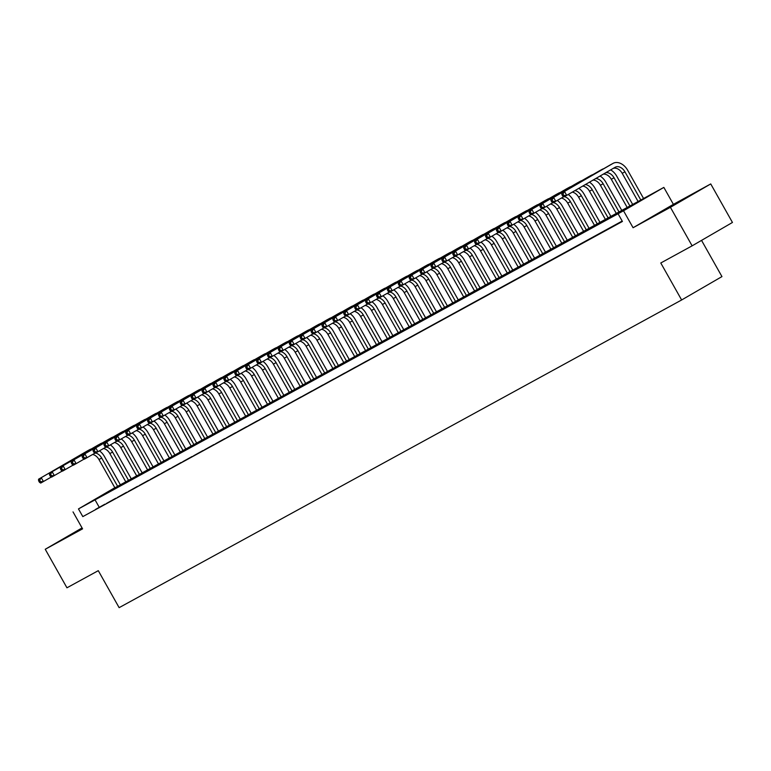 <?xml version="1.0" encoding="UTF-8"?>
<svg xmlns="http://www.w3.org/2000/svg" width="771" height="771" viewBox="0 0 771 771"><rect width="100%" height="100%" fill="white"/><g stroke="black" fill="none" stroke-linecap="round" stroke-linejoin="round"><path stroke-width="1.16" d="M683.376 199.323L666.539 208.931L683.376 199.323M82.198 528.193L69.708 535.392L82.333 528.424M114.889 487.802L663.85 187.401L623.517 210.772L78.469 508.918L114.831 487.706M673.401 204.354L633.078 227.734L670.413 207.312L692.127 245.843L732.45 222.462L710.737 183.932L673.401 204.354L663.85 187.401M701.543 240.379L721.955 276.596L681.631 299.977L119.129 607.654L98.293 570.665L66.952 587.801L45.238 549.27L82.574 528.848L73.023 511.896M670.413 207.312L710.737 183.932M82.054 527.923L45.238 549.27M622.264 221.2L618.872 223.147L622.303 221.267M607.972 229.103L617.234 223.947L607.972 229.103M597.072 235.068L606.334 229.912L597.072 235.068M586.162 241.034L595.434 235.878L586.162 241.034M575.262 246.999L584.534 241.834L575.262 246.999M564.362 252.955L573.634 247.799L564.362 252.955M553.462 258.921L562.724 253.765L553.462 258.921M542.562 264.887L551.824 259.731L542.562 264.887M531.662 270.843L540.924 265.687L531.662 270.843M520.762 276.808L530.024 271.652L520.762 276.808M509.862 282.774L519.124 277.618L509.862 282.774M498.962 288.73L508.224 283.574L498.962 288.73M488.053 294.695L497.324 289.539L488.053 294.695M477.153 300.661L486.424 295.505L477.153 300.661M466.253 306.627L475.524 301.461L466.253 306.627M455.353 312.583L464.624 307.427L455.353 312.583M444.453 318.548L453.714 313.392L444.453 318.548M433.553 324.514L442.814 319.358L433.553 324.514M422.653 330.47L431.914 325.314L422.653 330.47M411.753 336.435L421.014 331.279L411.753 336.435M400.853 342.401L410.114 337.245L400.853 342.401M389.953 348.357L399.214 343.201L389.953 348.357M379.043 354.323L388.314 349.167L379.043 354.323M368.143 360.288L377.414 355.132L368.143 360.288M357.243 366.254L366.514 361.088L357.243 366.254M346.343 372.21L355.604 367.054L346.343 372.21M335.443 378.175L344.704 373.019L335.443 378.175M324.543 384.141L333.804 378.985L324.543 384.141M313.643 390.097L322.904 384.941L313.643 390.097M302.743 396.063L312.004 390.907L302.743 396.063M291.843 402.028L301.104 396.872L291.843 402.028M280.933 407.984L290.204 402.828L280.933 407.984M270.033 413.95L279.304 408.794L270.033 413.95M259.133 419.916L268.404 414.759L259.133 419.916M248.233 425.881L257.504 420.715L248.233 425.881M237.333 431.837L246.595 426.681L237.333 431.837M226.433 437.803L235.695 432.647L226.433 437.803M215.533 443.768L224.795 438.612L215.533 443.768M204.633 449.724L213.895 444.568L204.633 449.724M193.733 455.69L202.995 450.534L193.733 455.69M182.823 461.656L192.095 456.499L182.823 461.656M171.923 467.621L181.195 462.455L171.923 467.621M161.023 473.577L170.295 468.421L161.023 473.577M150.123 479.543L159.395 474.387L150.123 479.543M139.223 485.508L148.485 480.352L139.223 485.508M128.323 491.464L137.585 486.308L128.323 491.464M117.423 497.43L126.685 492.274L117.423 497.43M106.523 503.396L115.785 498.239L106.523 503.396M622.187 221.055L82.815 516.618L622.419 221.46L618.072 213.76M95.623 509.352L104.885 504.195L95.623 509.352M633.078 227.734L623.517 210.772M82.815 516.618L78.469 508.918M692.127 245.843L660.786 262.988L681.631 299.977M99.16 507.145L94.814 499.435M99.478 450.881A13.271 9.445 -118.7 0 1 104.413 456.461L120.555 485.113M115.062 488.11L98.958 459.535A8.847 6.293 61.3 0 0 92.665 454.476M117.79 486.617L101.685 458.041A8.847 6.293 61.3 0 0 95.633 453.03M51.397 476.97L40.718 483.07L39.475 482.289L40.564 481.692L39.697 480.15L38.598 480.747L39.475 482.289M38.598 480.747L38.55 479.215L86.998 451.131A13.271 9.445 -118.7 0 1 87.142 451.045A13.271 9.445 -118.7 0 1 87.287 450.968M38.55 479.215L89.725 449.638A13.271 9.445 -118.7 0 1 89.87 449.56A13.271 9.445 -118.7 0 1 91.354 448.963M39.697 480.15L41.277 477.721L43.446 481.576L40.564 481.692M110.378 444.915A13.271 9.445 -118.7 0 1 115.313 450.495L131.456 479.148M125.962 482.145L109.858 453.57A8.847 6.293 61.3 0 0 103.565 448.51M128.69 480.661L112.585 452.076A8.847 6.293 61.3 0 0 106.533 447.074M62.297 471.004L51.618 477.104L50.375 476.324L51.464 475.726L50.597 474.184L49.508 474.782L50.375 476.324M49.508 474.782L49.45 473.249L97.898 445.166A13.271 9.445 -118.7 0 1 98.042 445.089A13.271 9.445 -118.7 0 1 98.187 445.012M49.45 473.249L100.625 443.682A13.271 9.445 -118.7 0 1 100.77 443.595A13.271 9.445 -118.7 0 1 102.254 442.997M50.597 474.184L52.177 471.765L54.346 475.62L51.464 475.726M121.278 438.959A13.271 9.445 -118.7 0 1 126.213 444.539L142.356 473.182M136.862 476.189L120.758 447.604A8.847 6.293 61.3 0 0 114.474 442.544M139.59 474.695L123.485 446.11A8.847 6.293 61.3 0 0 117.433 441.108M73.206 465.038L62.528 471.139L61.275 470.358L62.364 469.77L61.497 468.228L60.408 468.816L61.275 470.358M60.408 468.816L60.35 467.293L108.798 439.2A13.271 9.445 -118.7 0 1 108.942 439.123A13.271 9.445 -118.7 0 1 109.087 439.046M60.35 467.293L111.525 437.716A13.271 9.445 -118.7 0 1 111.67 437.629A13.271 9.445 -118.7 0 1 113.154 437.032M61.497 468.228L63.077 465.8L65.246 469.655L62.364 469.77M132.178 432.994A13.271 9.445 -118.7 0 1 137.113 438.574L153.256 467.226M147.762 470.223L131.658 441.638A8.847 6.293 61.3 0 0 125.374 436.579M150.49 468.729L134.385 440.154A8.847 6.293 61.3 0 0 128.333 435.143M84.106 459.082L73.428 465.183L72.175 464.402L73.264 463.805L72.397 462.263L71.308 462.86L72.175 464.402M71.308 462.86L71.25 461.328L119.698 433.244A13.271 9.445 -118.7 0 1 119.842 433.157A13.271 9.445 -118.7 0 1 119.997 433.08M71.25 461.328L122.425 431.75A13.271 9.445 -118.7 0 1 122.57 431.673A13.271 9.445 -118.7 0 1 124.054 431.076M72.397 462.263L73.977 459.834L76.146 463.689L73.264 463.805M143.078 427.028A13.271 9.445 -118.7 0 1 148.013 432.608L164.156 461.26M158.672 464.258L142.568 435.682A8.847 6.293 61.3 0 0 136.274 430.623M161.39 462.773L145.285 434.189A8.847 6.293 61.3 0 0 139.243 429.177M95.006 453.117L84.328 459.217L83.075 458.437L84.164 457.839L83.297 456.297L82.208 456.895L83.075 458.437M82.208 456.895L82.15 455.362L130.598 427.279A13.271 9.445 -118.7 0 1 130.742 427.201A13.271 9.445 -118.7 0 1 130.897 427.115M82.15 455.362L133.325 425.785A13.271 9.445 -118.7 0 1 133.47 425.708A13.271 9.445 -118.7 0 1 134.964 425.11M83.297 456.297L84.877 453.878L87.046 457.723L84.164 457.839M153.978 421.072A13.271 9.445 -118.7 0 1 158.913 426.642L175.056 455.295M169.572 458.302L153.468 429.717A8.847 6.293 61.3 0 0 147.174 424.657M172.29 456.808L156.185 428.223A8.847 6.293 61.3 0 0 150.143 423.221M105.906 447.151L95.228 453.252L93.975 452.471L95.064 451.873L94.197 450.331L93.108 450.929L93.975 452.471M93.108 450.929L93.06 449.406L141.498 421.313A13.271 9.445 -118.7 0 1 141.642 421.236A13.271 9.445 -118.7 0 1 141.797 421.159M93.06 449.406L144.225 419.829A13.271 9.445 -118.7 0 1 144.37 419.742A13.271 9.445 -118.7 0 1 145.864 419.145M94.197 450.331L95.777 447.912L97.956 451.767L95.064 451.873M164.878 415.106A13.271 9.445 -118.7 0 1 169.813 420.687L185.956 449.329M180.472 452.336L164.368 423.751A8.847 6.293 61.3 0 0 158.074 418.692M183.199 450.842L167.095 422.267A8.847 6.293 61.3 0 0 161.043 417.256M116.806 441.195L106.128 447.296L104.875 446.515L105.964 445.917L105.097 444.375L104.008 444.973L104.875 446.515M104.008 444.973L103.96 443.441L152.398 415.357A13.271 9.445 -118.7 0 1 152.552 415.27A13.271 9.445 -118.7 0 1 152.697 415.193M103.96 443.441L155.125 413.863A13.271 9.445 -118.7 0 1 155.27 413.776A13.271 9.445 -118.7 0 1 156.764 413.179M105.097 444.375L106.677 441.947L108.856 445.802L105.964 445.917M175.778 409.141A13.271 9.445 -118.7 0 1 180.713 414.721L196.856 443.373M191.372 446.37L175.268 417.795A8.847 6.293 61.3 0 0 168.974 412.736M194.099 444.886L177.995 416.301A8.847 6.293 61.3 0 0 171.943 411.29M127.707 435.23L117.028 441.33L115.775 440.549L116.864 439.952L115.997 438.41L114.908 439.007L115.775 440.549M114.908 439.007L114.86 437.475L163.307 409.391A13.271 9.445 -118.7 0 1 163.452 409.305A13.271 9.445 -118.7 0 1 163.597 409.228M114.86 437.475L166.025 407.898A13.271 9.445 -118.7 0 1 166.17 407.82A13.271 9.445 -118.7 0 1 167.664 407.223M115.997 438.41L117.587 435.981L119.756 439.836L116.864 439.952M186.688 403.175A13.271 9.445 -118.7 0 1 191.613 408.755L207.756 437.408M202.272 440.414L186.168 411.83A8.847 6.293 61.3 0 0 179.874 406.77M204.999 438.921L188.895 410.336A8.847 6.293 61.3 0 0 182.843 405.334M138.607 429.264L127.928 435.364L126.675 434.584L127.764 433.986L126.897 432.444L125.808 433.042L126.675 434.584M125.808 433.042L125.76 431.509L174.207 403.426A13.271 9.445 -118.7 0 1 174.352 403.349A13.271 9.445 -118.7 0 1 174.497 403.272M125.76 431.509L176.925 401.942A13.271 9.445 -118.7 0 1 177.079 401.855A13.271 9.445 -118.7 0 1 178.564 401.257M126.897 432.444L128.487 430.025L130.656 433.88L127.764 433.986M197.588 397.219A13.271 9.445 -118.7 0 1 202.522 402.799L218.665 431.442M213.172 434.449L197.068 405.864A8.847 6.293 61.3 0 0 190.774 400.804M215.899 432.955L199.795 404.38A8.847 6.293 61.3 0 0 193.743 399.368M149.507 423.298L138.828 429.408L137.575 428.618L138.674 428.03L137.797 426.488L136.708 427.086L137.575 428.618M136.708 427.086L136.66 425.553L185.107 397.47A13.271 9.445 -118.7 0 1 185.252 397.383A13.271 9.445 -118.7 0 1 185.397 397.306M136.66 425.553L187.835 395.976A13.271 9.445 -118.7 0 1 187.979 395.889A13.271 9.445 -118.7 0 1 189.464 395.292M137.797 426.488L139.387 424.06L141.556 427.915L138.674 428.03M208.488 391.254A13.271 9.445 -118.7 0 1 213.422 396.834L229.565 425.486M224.072 428.483L207.968 399.908A8.847 6.293 61.3 0 0 201.674 394.848M226.799 426.989L210.695 398.414A8.847 6.293 61.3 0 0 204.643 393.403M160.407 417.342L149.728 423.443L148.485 422.662L149.574 422.065L148.707 420.523L147.608 421.12L148.485 422.662M147.608 421.12L147.56 419.588L196.007 391.504A13.271 9.445 -118.7 0 1 196.152 391.417A13.271 9.445 -118.7 0 1 196.297 391.34M147.56 419.588L198.735 390.01A13.271 9.445 -118.7 0 1 198.879 389.933A13.271 9.445 -118.7 0 1 200.364 389.336M148.707 420.523L150.287 418.094L152.456 421.949L149.574 422.065M219.388 385.288A13.271 9.445 -118.7 0 1 224.322 390.868L240.465 419.52M234.972 422.518L218.868 393.942A8.847 6.293 61.3 0 0 212.574 388.883M237.699 421.033L221.595 392.449A8.847 6.293 61.3 0 0 215.543 387.447M171.316 411.377L160.628 417.477L159.385 416.697L160.474 416.099L159.607 414.557L158.518 415.155L159.385 416.697M158.518 415.155L158.46 413.622L206.907 385.539A13.271 9.445 -118.7 0 1 207.052 385.461A13.271 9.445 -118.7 0 1 207.197 385.384M158.46 413.622L209.635 384.045A13.271 9.445 -118.7 0 1 209.779 383.968A13.271 9.445 -118.7 0 1 211.264 383.37M159.607 414.557L161.187 412.138L163.356 415.993L160.474 416.099M230.288 379.332A13.271 9.445 -118.7 0 1 235.222 384.912L251.365 413.555M245.872 416.562L229.768 387.977A8.847 6.293 61.3 0 0 223.484 382.917M248.599 415.068L232.495 386.483A8.847 6.293 61.3 0 0 226.443 381.481M182.216 405.411L171.538 411.512L170.285 410.731L171.374 410.133L170.507 408.601L169.418 409.189L170.285 410.731M169.418 409.189L169.36 407.666L217.808 379.573A13.271 9.445 -118.7 0 1 217.952 379.496A13.271 9.445 -118.7 0 1 218.106 379.419M169.36 407.666L220.535 378.089A13.271 9.445 -118.7 0 1 220.679 378.002A13.271 9.445 -118.7 0 1 222.164 377.405M170.507 408.601L172.087 406.172L174.256 410.027L171.374 410.133M241.188 373.366A13.271 9.445 -118.7 0 1 246.122 378.947L262.265 407.599M256.782 410.596L240.677 382.011A8.847 6.293 61.3 0 0 234.384 376.952M259.499 409.102L243.395 380.527A8.847 6.293 61.3 0 0 237.352 375.516M193.116 399.455L182.438 405.556L181.185 404.775L182.274 404.177L181.407 402.635L180.318 403.233L181.185 404.775M180.318 403.233L180.26 401.701L228.708 373.617A13.271 9.445 -118.7 0 1 228.852 373.53A13.271 9.445 -118.7 0 1 229.006 373.453M180.26 401.701L231.435 372.123A13.271 9.445 -118.7 0 1 231.579 372.046A13.271 9.445 -118.7 0 1 233.073 371.449M181.407 402.635L182.987 400.207L185.156 404.062L182.274 404.177M252.088 367.401A13.271 9.445 -118.7 0 1 257.022 372.981L273.165 401.633M267.682 404.63L251.577 376.055A8.847 6.293 61.3 0 0 245.284 370.996M270.399 403.146L254.295 374.561A8.847 6.293 61.3 0 0 248.252 369.55M204.016 393.489L193.338 399.59L192.085 398.809L193.174 398.212L192.307 396.67L191.218 397.267L192.085 398.809M191.218 397.267L191.16 395.735L239.608 367.651A13.271 9.445 -118.7 0 1 239.752 367.574A13.271 9.445 -118.7 0 1 239.906 367.488M191.16 395.735L242.335 366.158A13.271 9.445 -118.7 0 1 242.48 366.08A13.271 9.445 -118.7 0 1 243.973 365.483M192.307 396.67L193.887 394.251L196.065 398.096L193.174 398.212M262.988 361.445A13.271 9.445 -118.7 0 1 267.923 367.015L284.065 395.668M278.582 398.674L262.477 370.09A8.847 6.293 61.3 0 0 256.184 365.03M281.309 397.181L265.195 368.596A8.847 6.293 61.3 0 0 259.152 363.594M214.916 387.524L204.238 393.624L202.985 392.844L204.074 392.246L203.207 390.704L202.118 391.302L202.985 392.844M202.118 391.302L202.069 389.779L250.508 361.686A13.271 9.445 -118.7 0 1 250.662 361.609A13.271 9.445 -118.7 0 1 250.806 361.532M202.069 389.779L253.235 360.202A13.271 9.445 -118.7 0 1 253.38 360.115A13.271 9.445 -118.7 0 1 254.873 359.517M203.207 390.704L204.787 388.285L206.965 392.14L204.074 392.246M273.888 355.479A13.271 9.445 -118.7 0 1 278.823 361.059L294.965 389.702M289.482 392.709L273.377 364.124A8.847 6.293 61.3 0 0 267.084 359.064M292.209 391.215L276.105 362.64A8.847 6.293 61.3 0 0 270.052 357.628M225.816 381.568L215.138 387.668L213.885 386.888L214.974 386.29L214.107 384.748L213.018 385.346L213.885 386.888M213.018 385.346L212.969 383.813L261.417 355.73A13.271 9.445 -118.7 0 1 261.562 355.643A13.271 9.445 -118.7 0 1 261.706 355.566M212.969 383.813L264.135 354.236A13.271 9.445 -118.7 0 1 264.28 354.149A13.271 9.445 -118.7 0 1 265.773 353.552M214.107 384.748L215.687 382.32L217.865 386.175L214.974 386.29M284.798 349.514A13.271 9.445 -118.7 0 1 289.723 355.094L305.865 383.746M300.382 386.743L284.277 358.168A8.847 6.293 61.3 0 0 277.984 353.108M303.109 385.259L287.005 356.674A8.847 6.293 61.3 0 0 280.952 351.663M236.716 375.602L226.038 381.703L224.785 380.922L225.874 380.325L225.007 378.783L223.918 379.38L224.785 380.922M223.918 379.38L223.869 377.848L272.317 349.764A13.271 9.445 -118.7 0 1 272.462 349.677A13.271 9.445 -118.7 0 1 272.606 349.6M223.869 377.848L275.035 348.27A13.271 9.445 -118.7 0 1 275.189 348.193A13.271 9.445 -118.7 0 1 276.673 347.596M225.007 378.783L226.597 376.354L228.765 380.209L225.874 380.325M295.698 343.548A13.271 9.445 -118.7 0 1 300.632 349.128L316.775 377.78M311.282 380.787L295.177 352.202A8.847 6.293 61.3 0 0 288.884 347.143M314.009 379.293L297.905 350.709A8.847 6.293 61.3 0 0 291.852 345.707M247.616 369.637L236.938 375.737L235.685 374.957L236.784 374.359L235.907 372.817L234.818 373.415L235.685 374.957M234.818 373.415L234.769 371.882L283.217 343.799A13.271 9.445 -118.7 0 1 283.362 343.721A13.271 9.445 -118.7 0 1 283.506 343.644M234.769 371.882L285.935 342.314A13.271 9.445 -118.7 0 1 286.089 342.228A13.271 9.445 -118.7 0 1 287.573 341.63M235.907 372.817L237.497 370.398L239.665 374.253L236.784 374.359M306.598 337.592A13.271 9.445 -118.7 0 1 311.532 343.172L327.675 371.815M322.182 374.822L306.077 346.237A8.847 6.293 61.3 0 0 299.784 341.177M324.909 373.328L308.805 344.753A8.847 6.293 61.3 0 0 302.752 339.741M258.516 363.671L247.838 369.781L246.595 368.991L247.684 368.403L246.816 366.861L245.718 367.459L246.595 368.991M245.718 367.459L245.67 365.926L294.117 337.843A13.271 9.445 -118.7 0 1 294.262 337.756A13.271 9.445 -118.7 0 1 294.406 337.679M245.67 365.926L296.845 336.349A13.271 9.445 -118.7 0 1 296.989 336.262A13.271 9.445 -118.7 0 1 298.473 335.664M246.816 366.861L248.397 364.432L250.565 368.287L247.684 368.403M317.498 331.626A13.271 9.445 -118.7 0 1 322.432 337.206L338.575 365.859M333.082 368.856L316.977 340.281A8.847 6.293 61.3 0 0 310.684 335.212M335.809 367.362L319.705 338.787A8.847 6.293 61.3 0 0 313.652 333.776M269.416 357.715L258.738 363.816L257.495 363.035L258.584 362.437L257.716 360.895L256.627 361.493L257.495 363.035M256.627 361.493L256.57 359.961L305.017 331.877A13.271 9.445 -118.7 0 1 305.162 331.79A13.271 9.445 -118.7 0 1 305.306 331.713M256.57 359.961L307.745 330.383A13.271 9.445 -118.7 0 1 307.889 330.306A13.271 9.445 -118.7 0 1 309.373 329.709M257.716 360.895L259.297 358.467L261.465 362.322L258.584 362.437M328.398 325.661A13.271 9.445 -118.7 0 1 333.332 331.241L349.475 359.893M343.982 362.89L327.877 334.315A8.847 6.293 61.3 0 0 321.594 329.256M346.709 361.406L330.605 332.821A8.847 6.293 61.3 0 0 324.552 327.82M280.326 351.749L269.648 357.85L268.395 357.069L269.484 356.472L268.616 354.93L267.527 355.527L268.395 357.069M267.527 355.527L267.47 353.995L315.917 325.911A13.271 9.445 -118.7 0 1 316.062 325.834A13.271 9.445 -118.7 0 1 316.206 325.748M267.47 353.995L318.645 324.418A13.271 9.445 -118.7 0 1 318.789 324.34A13.271 9.445 -118.7 0 1 320.273 323.743M268.616 354.93L270.197 352.511L272.365 356.356L269.484 356.472M339.298 319.705A13.271 9.445 -118.7 0 1 344.232 325.285L360.375 353.928M354.882 356.934L338.777 328.35A8.847 6.293 61.3 0 0 332.494 323.29M357.609 355.441L341.505 326.856A8.847 6.293 61.3 0 0 335.452 321.854M291.226 345.784L280.548 351.884L279.295 351.104L280.384 350.506L279.516 348.974L278.427 349.562L279.295 351.104M278.427 349.562L278.37 348.039L326.817 319.946A13.271 9.445 -118.7 0 1 326.962 319.869A13.271 9.445 -118.7 0 1 327.116 319.792M278.37 348.039L329.545 318.462A13.271 9.445 -118.7 0 1 329.689 318.375A13.271 9.445 -118.7 0 1 331.173 317.777M279.516 348.974L281.097 346.545L283.265 350.4L280.384 350.506M350.198 313.739A13.271 9.445 -118.7 0 1 355.132 319.319L371.275 347.962M365.791 350.969L349.687 322.384A8.847 6.293 61.3 0 0 343.394 317.324M368.509 349.475L352.405 320.9A8.847 6.293 61.3 0 0 346.362 315.888M302.126 339.828L291.448 345.928L290.195 345.148L291.284 344.55L290.416 343.008L289.327 343.606L290.195 345.148M289.327 343.606L289.27 342.073L337.717 313.99A13.271 9.445 -118.7 0 1 337.862 313.903A13.271 9.445 -118.7 0 1 338.016 313.826M289.27 342.073L340.445 312.496A13.271 9.445 -118.7 0 1 340.589 312.419A13.271 9.445 -118.7 0 1 342.083 311.821M290.416 343.008L291.997 340.58L294.175 344.435L291.284 344.55M361.098 307.774A13.271 9.445 -118.7 0 1 366.032 313.354L382.175 342.006M376.691 345.003L360.587 316.428A8.847 6.293 61.3 0 0 354.294 311.368M379.409 343.519L363.305 314.934A8.847 6.293 61.3 0 0 357.262 309.923M313.026 333.862L302.348 339.963L301.095 339.182L302.184 338.585L301.316 337.043L300.227 337.64L301.095 339.182M300.227 337.64L300.179 336.108L348.617 308.024A13.271 9.445 -118.7 0 1 348.762 307.947A13.271 9.445 -118.7 0 1 348.916 307.86M300.179 336.108L351.345 306.53A13.271 9.445 -118.7 0 1 351.489 306.453A13.271 9.445 -118.7 0 1 352.983 305.856M301.316 337.043L302.897 334.624L305.075 338.469L302.184 338.585M371.998 301.818A13.271 9.445 -118.7 0 1 376.932 307.388L393.075 336.04M387.591 339.047L371.487 310.462A8.847 6.293 61.3 0 0 365.194 305.403M390.319 337.553L374.214 308.969A8.847 6.293 61.3 0 0 368.162 303.967M323.926 327.897L313.248 333.997L311.995 333.217L313.084 332.619L312.216 331.077L311.127 331.675L311.995 333.217M311.127 331.675L311.079 330.152L359.517 302.059A13.271 9.445 -118.7 0 1 359.671 301.981A13.271 9.445 -118.7 0 1 359.816 301.904M311.079 330.152L362.245 300.574A13.271 9.445 -118.7 0 1 362.389 300.488A13.271 9.445 -118.7 0 1 363.883 299.89M312.216 331.077L313.797 328.658L315.975 332.513L313.084 332.619M382.898 295.852A13.271 9.445 -118.7 0 1 387.832 301.432L403.975 330.075M398.491 333.082L382.387 304.497A8.847 6.293 61.3 0 0 376.094 299.437M401.219 331.588L385.115 303.013A8.847 6.293 61.3 0 0 379.062 298.001M334.826 321.941L324.148 328.041L322.895 327.261L323.984 326.663L323.116 325.121L322.027 325.719L322.895 327.261M322.027 325.719L321.979 324.186L370.427 296.103A13.271 9.445 -118.7 0 1 370.572 296.016A13.271 9.445 -118.7 0 1 370.716 295.939M321.979 324.186L373.145 294.609A13.271 9.445 -118.7 0 1 373.289 294.522A13.271 9.445 -118.7 0 1 374.783 293.924M323.116 325.121L324.707 322.692L326.875 326.547L323.984 326.663M393.808 289.886A13.271 9.445 -118.7 0 1 398.732 295.466L414.885 324.119M409.391 327.116L393.287 298.541A8.847 6.293 61.3 0 0 386.994 293.481M412.119 325.632L396.015 297.047A8.847 6.293 61.3 0 0 389.962 292.036M345.726 315.975L335.048 322.076L333.795 321.295L334.893 320.697L334.016 319.155L332.927 319.753L333.795 321.295M332.927 319.753L332.879 318.221L381.327 290.137A13.271 9.445 -118.7 0 1 381.472 290.05A13.271 9.445 -118.7 0 1 381.616 289.973M332.879 318.221L384.045 288.643A13.271 9.445 -118.7 0 1 384.199 288.566A13.271 9.445 -118.7 0 1 385.683 287.969M334.016 319.155L335.607 316.727L337.775 320.582L334.893 320.697M404.708 283.921A13.271 9.445 -118.7 0 1 409.642 289.501L425.785 318.153M420.291 321.15L404.187 292.575A8.847 6.293 61.3 0 0 397.894 287.516M423.019 319.666L406.915 291.081A8.847 6.293 61.3 0 0 400.862 286.08M356.626 310.009L345.948 316.11L344.704 315.329L345.793 314.732L344.926 313.19L343.827 313.787L344.704 315.329M343.827 313.787L343.779 312.255L392.227 284.171A13.271 9.445 -118.7 0 1 392.372 284.094A13.271 9.445 -118.7 0 1 392.516 284.017M343.779 312.255L394.954 282.687A13.271 9.445 -118.7 0 1 395.099 282.6A13.271 9.445 -118.7 0 1 396.583 282.003M344.926 313.19L346.507 310.771L348.675 314.626L345.793 314.732M415.608 277.965A13.271 9.445 -118.7 0 1 420.542 283.545L436.685 312.188M431.191 315.194L415.087 286.61A8.847 6.293 61.3 0 0 408.794 281.55M433.919 313.701L417.815 285.125A8.847 6.293 61.3 0 0 411.762 280.114M367.526 304.044L356.848 310.154L355.604 309.364L356.694 308.776L355.826 307.234L354.727 307.822L355.604 309.364M354.727 307.822L354.679 306.299L403.127 278.215A13.271 9.445 -118.7 0 1 403.272 278.129A13.271 9.445 -118.7 0 1 403.416 278.052M354.679 306.299L405.854 276.722A13.271 9.445 -118.7 0 1 405.999 276.635A13.271 9.445 -118.7 0 1 407.483 276.037M355.826 307.234L357.407 304.805L359.575 308.66L356.694 308.776M426.508 271.999A13.271 9.445 -118.7 0 1 431.442 277.579L447.585 306.232M442.091 309.229L425.987 280.644A8.847 6.293 61.3 0 0 419.703 275.584M444.819 307.735L428.715 279.16A8.847 6.293 61.3 0 0 422.662 274.148M378.436 298.088L367.748 304.188L366.504 303.408L367.594 302.81L366.726 301.268L365.637 301.866L366.504 303.408M365.637 301.866L365.579 300.333L414.027 272.25A13.271 9.445 -118.7 0 1 414.172 272.163A13.271 9.445 -118.7 0 1 414.316 272.086M365.579 300.333L416.754 270.756A13.271 9.445 -118.7 0 1 416.899 270.679A13.271 9.445 -118.7 0 1 418.383 270.081M366.726 301.268L368.307 298.84L370.475 302.695L367.594 302.81M437.408 266.034A13.271 9.445 -118.7 0 1 442.342 271.614L458.485 300.266M452.991 303.263L436.887 274.688A8.847 6.293 61.3 0 0 430.603 269.628M455.719 301.779L439.615 273.194A8.847 6.293 61.3 0 0 433.562 268.183M389.336 292.122L378.657 298.223L377.405 297.442L378.494 296.845L377.626 295.303L376.537 295.9L377.405 297.442M376.537 295.9L376.479 294.368L424.927 266.284A13.271 9.445 -118.7 0 1 425.072 266.207A13.271 9.445 -118.7 0 1 425.226 266.12M376.479 294.368L427.654 264.79A13.271 9.445 -118.7 0 1 427.799 264.713A13.271 9.445 -118.7 0 1 429.283 264.116M377.626 295.303L379.207 292.884L381.375 296.729L378.494 296.845M448.308 260.078A13.271 9.445 -118.7 0 1 453.242 265.658L469.385 294.3M463.901 297.307L447.797 268.722A8.847 6.293 61.3 0 0 441.504 263.663M466.619 295.813L450.515 267.229A8.847 6.293 61.3 0 0 444.472 262.227M400.236 286.157L389.557 292.257L388.305 291.477L389.394 290.879L388.526 289.347L387.437 289.935L388.305 291.477M387.437 289.935L387.379 288.412L435.827 260.319A13.271 9.445 -118.7 0 1 435.972 260.241A13.271 9.445 -118.7 0 1 436.126 260.164M387.379 288.412L438.554 258.834A13.271 9.445 -118.7 0 1 438.699 258.748A13.271 9.445 -118.7 0 1 440.193 258.15M388.526 289.347L390.107 286.918L392.275 290.773L389.394 290.879M459.208 254.112A13.271 9.445 -118.7 0 1 464.142 259.692L480.285 288.335M474.801 291.342L458.697 262.757A8.847 6.293 61.3 0 0 452.404 257.697M477.519 289.848L461.415 261.273A8.847 6.293 61.3 0 0 455.372 256.261M411.136 280.201L400.457 286.301L399.205 285.521L400.294 284.923L399.426 283.381L398.337 283.979L399.205 285.521M398.337 283.979L398.289 282.446L446.727 254.363A13.271 9.445 -118.7 0 1 446.872 254.276A13.271 9.445 -118.7 0 1 447.026 254.199M398.289 282.446L449.454 252.869A13.271 9.445 -118.7 0 1 449.599 252.792A13.271 9.445 -118.7 0 1 451.093 252.194M399.426 283.381L401.007 280.952L403.185 284.807L400.294 284.923M470.108 248.146A13.271 9.445 -118.7 0 1 475.042 253.726L491.185 282.379M485.701 285.376L469.597 256.801A8.847 6.293 61.3 0 0 463.304 251.741M488.428 283.892L472.324 255.307A8.847 6.293 61.3 0 0 466.272 250.296M422.036 274.235L411.357 280.336L410.105 279.555L411.194 278.957L410.326 277.415L409.237 278.013L410.105 279.555M409.237 278.013L409.189 276.481L457.627 248.397A13.271 9.445 -118.7 0 1 457.781 248.31A13.271 9.445 -118.7 0 1 457.926 248.233M409.189 276.481L460.354 246.903A13.271 9.445 -118.7 0 1 460.499 246.826A13.271 9.445 -118.7 0 1 461.993 246.228M410.326 277.415L411.907 274.996L414.085 278.842L411.194 278.957M481.008 242.181A13.271 9.445 -118.7 0 1 485.942 247.761L502.085 276.413M496.601 279.42L480.497 250.835A8.847 6.293 61.3 0 0 474.204 245.776M499.329 277.926L483.224 249.341A8.847 6.293 61.3 0 0 477.172 244.34M432.936 268.269L422.257 274.37L421.005 273.589L422.094 272.992L421.226 271.45L420.137 272.047L421.005 273.589M420.137 272.047L420.089 270.515L468.537 242.431A13.271 9.445 -118.7 0 1 468.681 242.354A13.271 9.445 -118.7 0 1 468.826 242.277M420.089 270.515L471.254 240.947A13.271 9.445 -118.7 0 1 471.399 240.86A13.271 9.445 -118.7 0 1 472.893 240.263M421.226 271.45L422.816 269.031L424.985 272.886L422.094 272.992M491.917 236.225A13.271 9.445 -118.7 0 1 496.842 241.805L512.985 270.448M507.501 273.454L491.397 244.87A8.847 6.293 61.3 0 0 485.104 239.81M510.229 271.961L494.124 243.385A8.847 6.293 61.3 0 0 488.072 238.374M443.836 262.313L433.157 268.414L431.905 267.633L432.994 267.036L432.126 265.494L431.037 266.091L431.905 267.633M431.037 266.091L430.989 264.559L479.437 236.475A13.271 9.445 -118.7 0 1 479.581 236.389A13.271 9.445 -118.7 0 1 479.726 236.311M430.989 264.559L482.154 234.982A13.271 9.445 -118.7 0 1 482.309 234.895A13.271 9.445 -118.7 0 1 483.793 234.297M432.126 265.494L433.716 263.065L435.885 266.92L432.994 267.036M502.817 230.259A13.271 9.445 -118.7 0 1 507.752 235.839L523.894 264.492M518.401 267.489L502.297 238.914A8.847 6.293 61.3 0 0 496.004 233.854M521.129 265.995L505.024 237.42A8.847 6.293 61.3 0 0 498.972 232.408M454.736 256.348L444.057 262.448L442.805 261.668L443.903 261.07L443.026 259.528L441.937 260.126L442.805 261.668M441.937 260.126L441.889 258.593L490.337 230.51A13.271 9.445 -118.7 0 1 490.481 230.423A13.271 9.445 -118.7 0 1 490.626 230.346M441.889 258.593L493.064 229.016A13.271 9.445 -118.7 0 1 493.209 228.939A13.271 9.445 -118.7 0 1 494.693 228.341M443.026 259.528L444.616 257.1L446.785 260.955L443.903 261.07M513.717 224.294A13.271 9.445 -118.7 0 1 518.652 229.874L534.795 258.526M529.301 261.523L513.197 232.948A8.847 6.293 61.3 0 0 506.904 227.888M532.029 260.039L515.924 231.454A8.847 6.293 61.3 0 0 509.872 226.452M465.636 250.382L454.957 256.483L453.714 255.702L454.803 255.105L453.936 253.563L452.837 254.16L453.714 255.702M452.837 254.16L452.789 252.628L501.237 224.544A13.271 9.445 -118.7 0 1 501.381 224.467A13.271 9.445 -118.7 0 1 501.526 224.39M452.789 252.628L503.964 223.06A13.271 9.445 -118.7 0 1 504.109 222.973A13.271 9.445 -118.7 0 1 505.593 222.376M453.936 253.563L455.516 251.144L457.685 254.999L454.803 255.105M524.617 218.338A13.271 9.445 -118.7 0 1 529.552 223.918L545.695 252.56M540.201 255.567L524.097 226.982A8.847 6.293 61.3 0 0 517.804 221.923M542.929 254.073L526.824 225.498A8.847 6.293 61.3 0 0 520.772 220.487M476.545 244.417L465.857 250.527L464.614 249.737L465.703 249.149L464.836 247.607L463.747 248.195L464.614 249.737M463.747 248.195L463.689 246.672L512.137 218.588A13.271 9.445 -118.7 0 1 512.281 218.501A13.271 9.445 -118.7 0 1 512.426 218.424M463.689 246.672L514.864 217.094A13.271 9.445 -118.7 0 1 515.009 217.008A13.271 9.445 -118.7 0 1 516.493 216.41M464.836 247.607L466.416 245.178L468.585 249.033L465.703 249.149M535.517 212.372A13.271 9.445 -118.7 0 1 540.452 217.952L556.595 246.604M551.101 249.602L534.997 221.017A8.847 6.293 61.3 0 0 528.713 215.957M553.829 248.108L537.724 219.533A8.847 6.293 61.3 0 0 531.672 214.521M487.445 238.461L476.767 244.561L475.514 243.781L476.603 243.183L475.736 241.641L474.647 242.239L475.514 243.781M474.647 242.239L474.589 240.706L523.037 212.623A13.271 9.445 -118.7 0 1 523.181 212.536A13.271 9.445 -118.7 0 1 523.326 212.459M474.589 240.706L525.764 211.129A13.271 9.445 -118.7 0 1 525.909 211.052A13.271 9.445 -118.7 0 1 527.393 210.454M475.736 241.641L477.316 239.212L479.485 243.067L476.603 243.183M546.417 206.406A13.271 9.445 -118.7 0 1 551.352 211.986L567.495 240.639M562.011 243.636L545.897 215.061A8.847 6.293 61.3 0 0 539.613 210.001M564.729 242.152L548.624 213.567A8.847 6.293 61.3 0 0 542.572 208.555M498.345 232.495L487.667 238.596L486.414 237.815L487.503 237.217L486.636 235.675L485.547 236.273L486.414 237.815M485.547 236.273L485.489 234.741L533.937 206.657A13.271 9.445 -118.7 0 1 534.081 206.58A13.271 9.445 -118.7 0 1 534.236 206.493M485.489 234.741L536.664 205.163A13.271 9.445 -118.7 0 1 536.809 205.086A13.271 9.445 -118.7 0 1 538.303 204.488M486.636 235.675L488.216 233.256L490.385 237.102L487.503 237.217M557.317 200.45A13.271 9.445 -118.7 0 1 562.252 206.021L578.395 234.673M572.911 237.68L556.807 209.095A8.847 6.293 61.3 0 0 550.513 204.036M575.629 236.186L559.524 207.601A8.847 6.293 61.3 0 0 553.482 202.6M509.245 226.529L498.567 232.63L497.314 231.849L498.403 231.252L497.536 229.71L496.447 230.307L497.314 231.849M496.447 230.307L496.389 228.785L544.837 200.691A13.271 9.445 -118.7 0 1 544.981 200.614A13.271 9.445 -118.7 0 1 545.136 200.537M496.389 228.785L547.564 199.207A13.271 9.445 -118.7 0 1 547.709 199.12A13.271 9.445 -118.7 0 1 549.203 198.523M497.536 229.71L499.116 227.291L501.295 231.146L498.403 231.252M568.217 194.485A13.271 9.445 -118.7 0 1 573.152 200.065L589.295 228.708M583.811 231.714L567.707 203.13A8.847 6.293 61.3 0 0 561.413 198.07M586.529 230.221L570.424 201.645A8.847 6.293 61.3 0 0 564.382 196.634M520.146 220.573L509.467 226.674L508.214 225.893L509.303 225.296L508.436 223.754L507.347 224.351L508.214 225.893M507.347 224.351L507.299 222.819L555.737 194.735A13.271 9.445 -118.7 0 1 555.881 194.649A13.271 9.445 -118.7 0 1 556.036 194.571M507.299 222.819L558.464 193.242A13.271 9.445 -118.7 0 1 558.609 193.164A13.271 9.445 -118.7 0 1 560.103 192.557M508.436 223.754L510.017 221.325L512.195 225.18L509.303 225.296M578.838 188.326A13.271 9.445 -118.7 0 1 584.052 194.099L600.195 222.752M594.711 225.749L578.607 197.174A8.847 6.293 61.3 0 0 572.313 192.114M597.438 224.265L581.334 195.68A8.847 6.293 61.3 0 0 574.925 190.601M531.046 214.608L520.367 220.708L519.114 219.928L520.203 219.33L519.336 217.788L518.247 218.386L519.114 219.928M518.247 218.386L518.199 216.853L566.637 188.77A13.271 9.445 -118.7 0 1 566.791 188.683A13.271 9.445 -118.7 0 1 566.936 188.606M518.199 216.853L569.364 187.276A13.271 9.445 -118.7 0 1 569.509 187.199A13.271 9.445 -118.7 0 1 571.003 186.601M519.336 217.788L520.917 215.369L523.095 219.215L520.203 219.33M589.449 182.178A13.271 9.445 -118.7 0 1 594.952 188.134L611.095 216.786M605.611 219.793L589.507 191.208A8.847 6.293 61.3 0 0 582.731 186.071M608.338 218.299L592.234 189.714A8.847 6.293 61.3 0 0 585.324 184.568M541.946 208.642L531.267 214.743L530.014 213.962L531.103 213.365L530.236 211.823L529.147 212.42L530.014 213.962M529.147 212.42L529.099 210.888L577.546 182.804A13.271 9.445 -118.7 0 1 577.691 182.727A13.271 9.445 -118.7 0 1 577.836 182.65M529.099 210.888L580.264 181.32A13.271 9.445 -118.7 0 1 580.409 181.233A13.271 9.445 -118.7 0 1 581.903 180.636M530.236 211.823L531.826 209.404L533.995 213.259L531.103 213.365M600.06 176.029A13.271 9.445 -118.7 0 1 605.861 182.178L622.004 210.82M616.511 213.827L600.407 185.242A8.847 6.293 61.3 0 0 593.072 180.077M619.238 212.333L603.134 183.758A8.847 6.293 61.3 0 0 595.646 178.583M552.846 202.677L542.167 208.787L540.914 207.997L542.013 207.409L541.136 205.867L540.047 206.464L540.914 207.997M540.047 206.464L539.999 204.932L588.446 176.848A13.271 9.445 -118.7 0 1 588.591 176.761A13.271 9.445 -118.7 0 1 588.736 176.684M539.999 204.932L591.164 175.354A13.271 9.445 -118.7 0 1 591.318 175.268A13.271 9.445 -118.7 0 1 592.803 174.67M541.136 205.867L542.726 203.438L544.895 207.293L542.013 207.409M610.651 169.89A13.271 9.445 -118.7 0 1 616.761 176.212L632.904 204.864M627.411 207.862L611.307 179.286A8.847 6.293 61.3 0 0 603.298 174.15M630.138 206.368L614.034 177.793A8.847 6.293 61.3 0 0 605.823 172.685M563.746 196.721L553.067 202.821L551.824 202.041L552.913 201.443L552.046 199.901L550.947 200.499L551.824 202.041M550.947 200.499L550.899 198.966L599.346 170.883A13.271 9.445 -118.7 0 1 599.491 170.796A13.271 9.445 -118.7 0 1 599.636 170.719M550.899 198.966L602.074 169.389A13.271 9.445 -118.7 0 1 602.218 169.312A13.271 9.445 -118.7 0 1 603.703 168.714M552.046 199.901L553.626 197.472L555.795 201.327L552.913 201.443M561.857 194.533L562.724 196.075L563.813 195.477L562.946 193.935L561.857 194.533L561.799 193.001L612.974 163.433A13.271 9.445 -118.7 0 1 613.118 163.346A13.271 9.445 -118.7 0 1 627.661 170.246L643.775 198.851M638.311 201.896L622.207 173.321A8.847 6.293 61.3 0 0 613.176 168.425M641.038 200.412L624.934 171.827A8.847 6.293 61.3 0 0 615.239 167.23A8.847 6.293 61.3 0 0 615.142 167.278L566.695 195.371L563.967 196.856L562.724 196.075M561.799 193.001L610.247 164.917A13.271 9.445 -118.7 0 1 610.391 164.84A13.271 9.445 -118.7 0 1 610.536 164.763M562.946 193.935L564.526 191.516L566.695 195.371L563.813 195.477M98.958 459.535L101.685 458.041M86.998 451.131L89.725 449.638M109.858 453.57L112.585 452.076M97.898 445.166L100.625 443.682M120.758 447.604L123.485 446.11M108.798 439.2L111.525 437.716M131.658 441.638L134.385 440.154M119.698 433.244L122.425 431.75M142.568 435.682L145.285 434.189M130.598 427.279L133.325 425.785M153.468 429.717L156.185 428.223M141.498 421.313L144.225 419.829M164.368 423.751L167.095 422.267M152.398 415.357L155.125 413.863M175.268 417.795L177.995 416.301M163.307 409.391L166.025 407.898M186.168 411.83L188.895 410.336M174.207 403.426L176.925 401.942M197.068 405.864L199.795 404.38M185.107 397.47L187.835 395.976M207.968 399.908L210.695 398.414M196.007 391.504L198.735 390.01M218.868 393.942L221.595 392.449M206.907 385.539L209.635 384.045M229.768 387.977L232.495 386.483M217.808 379.573L220.535 378.089M240.677 382.011L243.395 380.527M228.708 373.617L231.435 372.123M251.577 376.055L254.295 374.561M239.608 367.651L242.335 366.158M262.477 370.09L265.195 368.596M250.508 361.686L253.235 360.202M273.377 364.124L276.105 362.64M261.417 355.73L264.135 354.236M284.277 358.168L287.005 356.674M272.317 349.764L275.035 348.27M295.177 352.202L297.905 350.709M283.217 343.799L285.935 342.314M306.077 346.237L308.805 344.753M294.117 337.843L296.845 336.349M316.977 340.281L319.705 338.787M305.017 331.877L307.745 330.383M327.877 334.315L330.605 332.821M315.917 325.911L318.645 324.418M338.777 328.35L341.505 326.856M326.817 319.946L329.545 318.462M349.687 322.384L352.405 320.9M337.717 313.99L340.445 312.496M360.587 316.428L363.305 314.934M348.617 308.024L351.345 306.53M371.487 310.462L374.214 308.969M359.517 302.059L362.245 300.574M382.387 304.497L385.115 303.013M370.427 296.103L373.145 294.609M393.287 298.541L396.015 297.047M381.327 290.137L384.045 288.643M404.187 292.575L406.915 291.081M392.227 284.171L394.954 282.687M415.087 286.61L417.815 285.125M403.127 278.215L405.854 276.722M425.987 280.644L428.715 279.16M414.027 272.25L416.754 270.756M436.887 274.688L439.615 273.194M424.927 266.284L427.654 264.79M447.797 268.722L450.515 267.229M435.827 260.319L438.554 258.834M458.697 262.757L461.415 261.273M446.727 254.363L449.454 252.869M469.597 256.801L472.324 255.307M457.627 248.397L460.354 246.903M480.497 250.835L483.224 249.341M468.537 242.431L471.254 240.947M491.397 244.87L494.124 243.385M479.437 236.475L482.154 234.982M502.297 238.914L505.024 237.42M490.337 230.51L493.064 229.016M513.197 232.948L515.924 231.454M501.237 224.544L503.964 223.06M524.097 226.982L526.824 225.498M512.137 218.588L514.864 217.094M534.997 221.017L537.724 219.533M523.037 212.623L525.764 211.129M545.897 215.061L548.624 213.567M533.937 206.657L536.664 205.163M556.807 209.095L559.524 207.601M544.837 200.691L547.564 199.207M567.707 203.13L570.424 201.645M555.737 194.735L558.464 193.242M578.607 197.174L581.334 195.68M566.637 188.77L569.364 187.276M589.507 191.208L592.234 189.714M577.546 182.804L580.264 181.32M600.407 185.242L603.134 183.758M588.446 176.848L591.164 175.354M611.307 179.286L614.034 177.793M599.346 170.883L602.074 169.389M622.207 173.321L624.934 171.827M610.247 164.917L612.974 163.433M87.142 451.045L89.87 449.56M98.042 445.089L100.77 443.595M108.942 439.123L111.67 437.629M119.842 433.157L122.57 431.673M130.742 427.201L133.47 425.708M141.642 421.236L144.37 419.742M152.552 415.27L155.27 413.776M163.452 409.305L166.17 407.82M174.352 403.349L177.079 401.855M185.252 397.383L187.979 395.889M196.152 391.417L198.879 389.933M207.052 385.461L209.779 383.968M217.952 379.496L220.679 378.002M228.852 373.53L231.579 372.046M239.752 367.574L242.48 366.08M250.662 361.609L253.38 360.115M261.562 355.643L264.28 354.149M272.462 349.677L275.189 348.193M283.362 343.721L286.089 342.228M294.262 337.756L296.989 336.262M305.162 331.79L307.889 330.306M316.062 325.834L318.789 324.34M326.962 319.869L329.689 318.375M337.862 313.903L340.589 312.419M348.762 307.947L351.489 306.453M359.671 301.981L362.389 300.488M370.572 296.016L373.289 294.522M381.472 290.05L384.199 288.566M392.372 284.094L395.099 282.6M403.272 278.129L405.999 276.635M414.172 272.163L416.899 270.679M425.072 266.207L427.799 264.713M435.972 260.241L438.699 258.748M446.872 254.276L449.599 252.792M457.781 248.31L460.499 246.826M468.681 242.354L471.399 240.86M479.581 236.389L482.309 234.895M490.481 230.423L493.209 228.939M501.381 224.467L504.109 222.973M512.281 218.501L515.009 217.008M523.181 212.536L525.909 211.052M534.081 206.58L536.809 205.086M544.981 200.614L547.709 199.12M555.881 194.649L558.609 193.164M566.791 188.683L569.509 187.199M577.691 182.727L580.409 181.233M588.591 176.761L591.318 175.268M599.491 170.796L602.218 169.312M610.391 164.84L613.118 163.346"/></g></svg>
